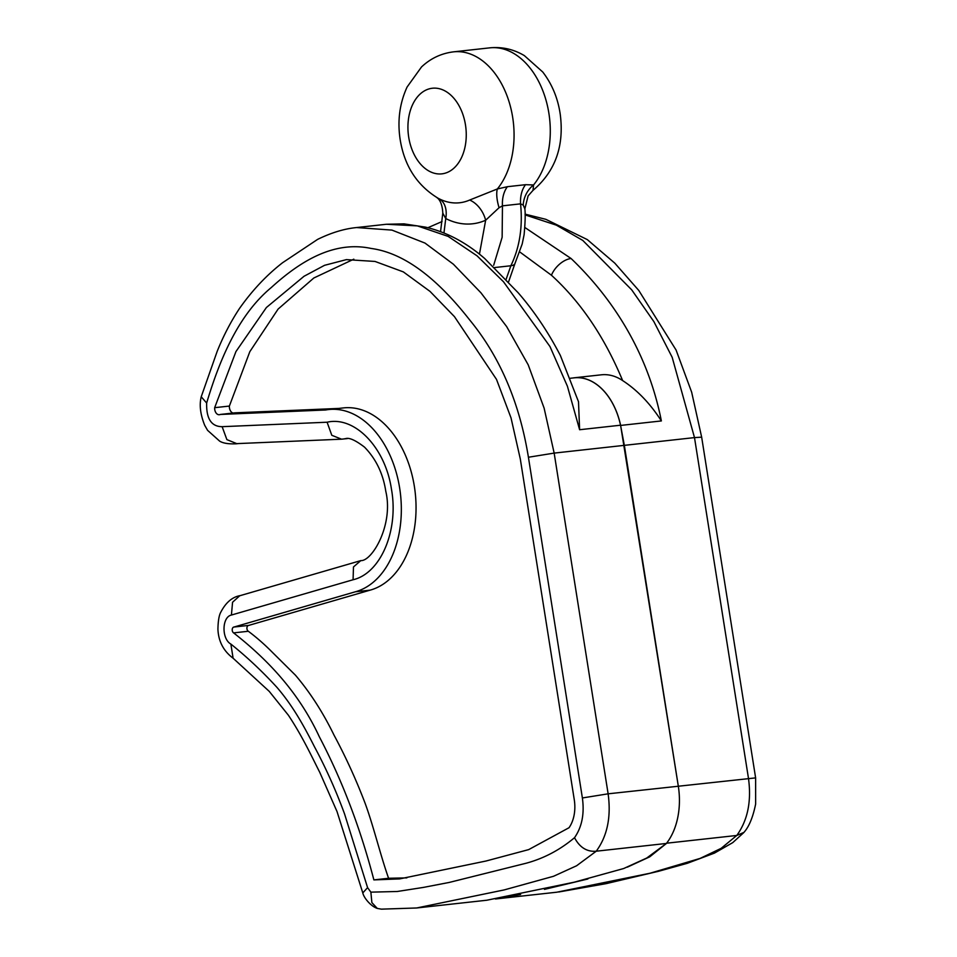 <?xml version="1.0" encoding="UTF-8"?>
<svg xmlns="http://www.w3.org/2000/svg" width="957" height="957" viewBox="0 0 957 957"><rect width="100%" height="100%" fill="white"/><g stroke="black" fill="none" stroke-linecap="round" stroke-linejoin="round"><path stroke-width="1.44" d="M500.236 898.109L520.632 894.484M544.461 889.376L587.861 878.993M627.337 867.15L649.719 856.838L666.311 843.548M495.403 898.982L556.866 892.199L650.006 873.239L700.129 858.405L721.171 848.321L736.77 835.461C747.704 820.34 751.604 801.296 748.47 778.316L694.495 437.6L701.66 437.17L755.623 777.885L755.635 804.071C752.956 817.266 749.056 826.704 743.936 832.387L736.77 835.461L666.61 843.201A62.277 41.869 -96.3 0 0 678.298 786.068L620.626 425.434A61.523 41.366 -96.3 0 0 574.212 377.8A61.523 41.366 -96.3 0 0 572.86 377.991M574.212 377.8L601.367 374.809A61.523 41.366 83.7 0 1 622.636 380.587C604.573 337.163 580.839 302.053 551.447 275.245L519.579 251.811M524.843 227.479L571.078 258.51C611.475 297.077 647.686 351.339 661.371 420.936C650.186 403.531 637.278 390.085 622.636 380.587M328.718 409.536L343.431 407.909A92.291 62.049 83.7 0 1 414.369 486.443A92.291 62.049 83.7 0 1 370.12 590.146L355.418 591.773L234.034 627.026A3.074 2.07 -96.3 0 0 233.951 627.038A3.074 2.07 -96.3 0 0 232.216 629.562A3.074 2.07 -96.3 0 0 233.604 632.888C266.166 658.44 298.01 690.858 319.303 736.723C342.104 780.158 360.287 827.889 373.876 879.902L399.679 878.897L485.989 861.025L528.707 849.601L569.032 827.721A31.509 21.186 -96.3 0 0 574.272 799.717L520.309 459.013L511.014 417.85L496.504 379.391L454.479 316.671L430.004 291.383L403.34 271.896L375.024 261.44L346.398 259.622L324.543 265.316L304.051 276.262L266.381 307.532L235.924 351.602L214.667 407.682A5.981 4.019 -96.3 0 0 219.356 414.728A5.981 4.019 -96.3 0 0 220.289 414.453L325.727 409.979A92.291 62.049 83.7 0 1 328.718 409.536A92.291 62.049 83.7 0 1 399.655 488.058A92.291 62.049 83.7 0 1 355.418 591.773M570.444 378.254L574.188 377.836A61.523 41.366 83.7 0 1 620.543 425.207L579.607 429.729L567.417 386.257L549.976 346.542L503.514 281.789L477.065 255.842L448.163 236.403L417.384 225.888L386.413 224.261L356.626 227.551L391.951 230.099L425.016 243.09L453.403 264.228L480.916 292.77L506.648 326.576L528.192 364.808L544.114 408.113L554.163 453.104L624.335 445.352L620.543 425.207M416.666 907.978L381.412 909.15L377.297 908.432L371.866 902.583L370.873 892.151L397.322 891.481L423.317 887.426L449.18 882.45L526.123 863.238C543.899 858.417 560.024 849.9 574.523 837.686C581.94 827.063 584.56 813.821 582.382 797.959L528.42 457.243L554.163 453.104L608.126 793.82C611.272 816.955 607.312 836.083 596.247 851.204L576.581 865.774L553.541 876.277L504.136 889.926L416.666 907.978L486.838 900.226L574.296 882.175L623.701 868.525L646.753 858.022L666.407 843.452A62.277 41.869 -96.3 0 0 678.298 786.068L624.335 445.352L694.495 437.6L672.173 357.296L653.87 321.6L631.692 289.827L582.765 240.41L556.352 225.158L525.082 214.882M528.42 457.243C519.531 402.526 499.949 356.758 469.696 319.973C441.38 283.822 407.897 253.426 371.196 248.461C334.412 240.578 300.976 260.507 271.262 287.555C240.351 313.214 221.115 354.604 206.652 403.029C206.245 418.747 211.401 426.631 222.132 426.678L327.103 422.216L331.792 435.279L341.541 439.179L347.379 438.581M574.523 837.686C579.715 847.483 586.964 851.993 596.247 851.204L666.407 843.452M327.103 422.216C354.748 415.769 385.288 447.505 391.437 489.087C398.949 530.345 380.73 573.387 353.073 579.751L231.415 615.052C221.845 616.93 221.45 638.929 230.876 644.073C246.942 656.957 262.326 671.407 276.992 687.413C291.981 704.866 302.95 723.971 314.434 746.711C325.942 768.16 335.979 790.542 344.532 813.857L367.584 887.641L370.873 892.151M353.815 259.18L313.824 277.997L278.092 309.087L249.825 351.674L229.381 406.067L214.667 407.682M248.581 625.423A3.074 2.07 -96.3 0 0 246.918 627.995A3.074 2.07 -96.3 0 0 248.318 631.261C256.512 637.374 264.503 644.372 272.302 652.255L295.45 675.199C310.14 692.473 322.988 712.451 334.017 735.108C345.764 756.975 356.124 779.668 365.084 803.186C373.421 825.771 380.408 855.127 388.59 878.275L373.876 879.902M388.59 878.275L406.821 877.88M370.12 590.146L248.736 625.399L234.034 627.026M220.289 414.453L235.003 412.826L338.814 408.424M229.381 406.067A5.981 4.019 -96.3 0 0 233.101 413.041M386.413 224.261L404.021 223.866L425.53 227.144C446.644 232.12 466.37 242.588 484.697 258.522L518.132 292.722C534.054 311.049 548.134 331.971 560.371 355.49L578.507 401.737L579.607 429.729M206.652 403.029L201.209 396.772M222.132 426.678L226.893 439.622L236.75 443.629L341.541 439.179M353.073 579.751L353.48 566.951L360.789 560.611C372.058 561.424 393.758 524.735 385.791 491.288C383.075 473.595 375.981 458.882 364.509 447.134C355.537 440.268 349.257 437.433 345.656 438.617L342.821 439.084M360.502 560.694L239.717 595.768L232.563 602.252L231.415 615.052M523.204 205.049A24.607 21.305 -69.6 0 1 533.575 184.952A76.907 51.702 -96.3 0 0 549.151 115.019A76.907 51.702 -96.3 0 0 489.769 47.85L453.546 51.845A76.907 51.702 83.7 0 1 512.928 119.015A76.907 51.702 83.7 0 1 497.353 188.96L507.413 186.699L525.525 184.689L533.575 184.952L533.001 190.371L528.108 195.898L524.867 208.817L523.204 205.049L520.56 203.853L502.461 205.851L499.064 207.717L485.654 220.242A24.607 17.824 66.2 0 0 469.672 200.037L497.353 188.96A24.607 8.912 69.8 0 0 499.064 207.717M479.445 254.155L485.654 220.242A96.083 64.597 83.7 0 1 445.747 218.543L443.952 233.041M453.546 51.845C441.237 53.377 430.554 58.425 421.499 66.978L407.12 86.979C399.811 102.901 397.418 119.996 399.966 138.275C403.974 165.25 416.702 185.251 438.139 198.266L439.036 198.733A73.761 49.597 -96.3 0 0 469.672 200.037M439.036 198.733A24.607 16.676 116.9 0 1 445.747 218.543L442.792 213.124L440.543 231.726M582.382 797.959L608.126 793.82L755.623 777.885M661.371 420.936L620.626 425.434M551.447 275.245A18.458 10.718 -46.7 0 1 571.078 258.51M237.755 443.581L235.924 443.845M248.318 631.261L233.604 632.888M377.297 908.432C370.658 906.231 363.732 897.618 362.799 892.929L367.584 887.641M362.799 892.929L337.02 811.56L319.794 772.419C312.006 757.154 302.532 736.507 288.38 715.214L269.228 691.361L233.101 658.213L230.876 644.073M465.616 125.846A43.065 28.961 -96.3 0 0 431.009 88.439A43.065 28.961 -96.3 0 0 408.567 136.241A43.065 28.961 -96.3 0 0 443.175 173.66A43.065 28.961 -96.3 0 0 465.616 125.846M506.145 279.277L510.859 265.759L494.59 267.553M507.413 186.699A24.607 16.544 -96.3 0 0 502.461 205.851L502.138 237.3L493.68 265.256M508.574 281.884L514.986 263.462A12.309 5.275 19.2 0 1 510.859 265.759C519.627 247.624 522.857 226.988 520.56 203.853A24.607 16.544 -96.3 0 1 525.525 184.689M701.66 437.17L691.66 392.191L676.085 350.047L638.762 290.426L614.801 263.151L587.299 239.597L545.837 219.32L525.07 214.141M743.804 832.566L732.751 842.627L714.424 853.118L687.21 863.334L658.715 871.241L606.044 883.658L558.816 891.972M442.074 221.534L427.863 227.73M201.173 396.952C199.212 405.206 200.408 414.68 204.738 425.375L207.573 430.327L219.584 441.081C222.921 443.247 228.508 444.144 236.343 443.797L238.7 443.546M356.614 227.551C344.317 228.735 331.325 232.683 317.604 239.394L282.602 262.708C266.752 274.994 252.409 290.21 239.561 308.369C230.888 321.492 223.424 335.823 217.167 351.386L201.137 397.023M233.101 658.213C223.46 650.987 218.399 641.262 217.921 629.06C218.112 620.686 219.105 615.004 220.888 612.037C225.972 602.264 232.587 596.761 240.721 595.517M489.769 47.85C502.114 46.654 513.634 49.25 524.352 55.614L542.751 72.002C552.093 84.204 557.931 98.308 560.24 114.314C564.355 146.074 555.275 171.423 533.001 190.371M524.867 208.817C525.477 214.153 525.214 222.778 524.101 234.692L522.199 243.987L514.986 263.462M442.792 213.124C442.134 198.793 435.722 197.202 436.799 197.477"/></g></svg>
